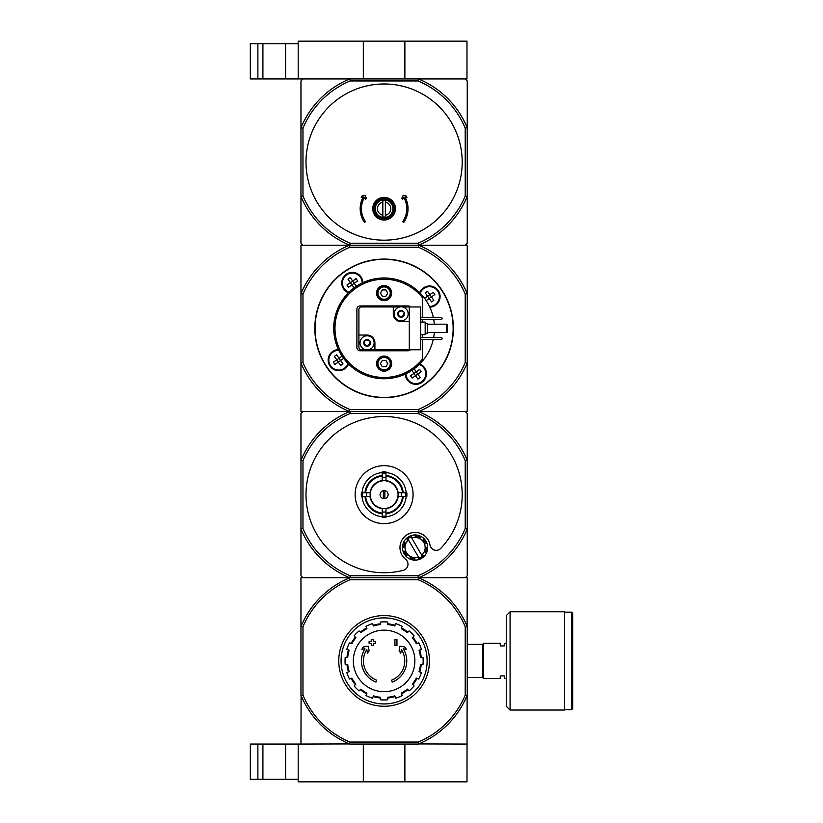 <?xml version="1.0" encoding="UTF-8"?>
<svg xmlns="http://www.w3.org/2000/svg" width="823" height="823" viewBox="0 0 823 823"><rect width="100%" height="100%" fill="white"/><g stroke="black" fill="none" stroke-linecap="round" stroke-linejoin="round"><path stroke-width="1.23" d="M257.877 744.064L257.877 779.33L250.326 779.33L250.326 744.064L298.193 744.064L298.193 781.85L466.991 781.85L467.114 695.538A89.944 89.944 0 0 1 418.722 743.93L466.991 744.064M363.324 744.064L363.324 781.85M298.193 744.064L349.487 743.93A89.944 89.944 0 0 1 301.084 695.538L300.961 744.064M404.875 744.064L404.875 781.85M262.918 744.064L262.918 779.33L257.877 779.33M262.918 779.33L298.193 779.33M418.012 80.952L418.413 78.936A89.944 89.944 0 0 1 467.238 127.771L467.238 80.952L465.221 78.936L418.413 78.936L466.991 78.936L466.991 41.15L298.193 41.15L298.193 78.936L349.785 78.936L302.977 78.936L300.961 80.952L300.961 243.207L302.977 245.223L418.742 245.223A90.067 90.067 0 0 1 467.238 293.718L467.238 245.223L418.742 245.223L465.221 245.223L467.238 243.207L467.238 196.388A89.944 89.944 0 0 1 418.413 245.223L349.785 245.223A89.944 89.944 0 0 1 300.961 196.388L302.977 195.987L302.977 128.172A87.927 87.927 0 0 1 350.186 80.952L418.012 80.952A87.927 87.927 0 0 1 465.221 128.172L465.221 195.987A87.927 87.927 0 0 1 418.012 243.207L350.186 243.207A87.927 87.927 0 0 1 302.977 195.987M404.875 78.936L404.875 41.15M363.324 78.936L363.324 41.15M250.326 43.67L250.326 78.936L257.877 78.936L257.877 43.67L250.326 43.67M298.193 43.67L257.877 43.67M262.918 43.67L262.918 78.936L257.877 78.936M262.918 78.936L298.193 78.936M375.988 682.092A22.674 22.674 0 0 1 364.959 648.771L361.811 649.326L363.478 646.981L368.251 646.148L369.085 650.839L367.439 653.143L366.821 649.604A20.657 20.657 0 0 0 376.646 680.189L375.988 682.092L376.646 680.189M392.211 682.092L391.553 680.189L392.211 682.092A22.674 22.674 0 0 0 403.249 648.771L406.397 649.326L404.731 646.981L399.947 646.148L399.124 650.839L400.76 653.143L401.387 649.604A20.657 20.657 0 0 1 391.553 680.189M396.953 645.551L394.937 645.551L394.937 639.255L396.953 639.255L396.953 645.551M373.272 645.551L371.255 645.551L371.255 643.411L369.116 643.411L369.116 641.395L371.255 641.395L371.255 639.255L373.272 639.255L373.272 641.395L375.411 641.395L375.411 643.411L373.272 643.411L373.272 645.551M418.341 579.793L418.722 577.911A89.944 89.944 0 0 1 467.114 626.303L465.221 626.684A88.051 88.051 0 0 0 418.341 579.793L349.868 579.793A88.051 88.051 0 0 0 302.977 626.684L302.977 695.157A88.051 88.051 0 0 0 349.868 742.048L349.487 743.93M465.221 626.684L465.221 695.157A88.051 88.051 0 0 1 418.341 742.048L349.868 742.048M418.413 744.064L349.785 744.064M418.722 743.93L418.341 742.048M300.961 626.612L301.084 626.303A89.944 89.944 0 0 1 349.487 577.911L349.785 577.777A89.944 89.944 0 0 1 300.961 528.952L300.961 575.761L302.977 577.777L300.961 577.777L300.961 695.229M349.487 577.911L349.868 579.793M467.114 626.303L467.238 577.777L465.221 577.777L467.238 575.761L467.238 528.952L465.221 528.551L465.221 460.726A87.927 87.927 0 0 0 418.012 413.516L418.413 411.5A89.944 89.944 0 0 1 467.238 460.324L467.238 528.952A89.944 89.944 0 0 1 418.413 577.777L418.722 577.911M465.221 528.551A87.927 87.927 0 0 1 418.012 575.761L418.413 577.777L349.785 577.777L465.221 577.777M467.238 626.612L467.238 695.229M465.221 695.157L467.114 695.538M302.977 626.684L301.084 626.303M301.084 695.538L302.977 695.157M341.072 660.92A43.033 43.033 0 0 1 405.616 623.649A43.033 43.033 0 0 1 405.616 698.182A43.033 43.033 0 0 1 341.072 660.92M338.757 660.92A45.347 45.347 0 0 1 406.778 621.643A45.347 45.347 0 0 1 406.778 700.188A45.347 45.347 0 0 1 338.757 660.92M384.104 630.151A30.77 30.77 0 0 1 414.874 660.92A30.77 30.77 0 0 1 384.104 691.69A30.77 30.77 0 0 1 353.334 660.92A30.77 30.77 0 0 1 384.104 630.151M387.633 699.807L387.633 697.276A36.531 36.531 0 0 0 394.762 695.857L395.729 698.202A39.051 39.051 0 0 0 402.241 695.497L401.274 693.161A36.531 36.531 0 0 0 407.323 689.129L409.103 690.909A39.051 39.051 0 0 0 414.092 685.929L412.302 684.139A36.531 36.531 0 0 0 416.345 678.09L418.681 679.057A39.051 39.051 0 0 0 421.386 672.545L419.041 671.578A36.531 36.531 0 0 0 420.46 664.449L422.991 664.449A39.051 39.051 0 0 0 422.991 657.392L420.46 657.392A36.531 36.531 0 0 0 419.041 650.263L421.386 649.296A39.051 39.051 0 0 0 418.681 642.773L416.345 643.751A36.531 36.531 0 0 0 412.302 637.702L414.092 635.912A39.051 39.051 0 0 0 409.103 630.922L407.323 632.712A36.531 36.531 0 0 0 401.274 628.679L402.241 626.334A39.051 39.051 0 0 0 395.729 623.639L394.762 625.974A36.531 36.531 0 0 0 387.633 624.554L387.633 622.023A39.051 39.051 0 0 0 380.576 622.023L380.576 624.554A36.531 36.531 0 0 0 373.447 625.974L372.48 623.639A39.051 39.051 0 0 0 365.957 626.334L366.924 628.679A36.531 36.531 0 0 0 360.886 632.712L359.095 630.922A39.051 39.051 0 0 0 354.106 635.912L355.896 637.702A36.531 36.531 0 0 0 351.863 643.751L349.518 642.773A39.051 39.051 0 0 0 346.822 649.296L349.158 650.263A36.531 36.531 0 0 0 347.738 657.392L345.207 657.392A39.051 39.051 0 0 0 345.207 664.449L347.738 664.449A36.531 36.531 0 0 0 349.158 671.578L346.822 672.545A39.051 39.051 0 0 0 349.518 679.057L351.863 678.09A36.531 36.531 0 0 0 355.896 684.139L354.106 685.929A39.051 39.051 0 0 0 359.095 690.909L360.886 689.129A36.531 36.531 0 0 0 366.924 693.161L365.957 695.497A39.051 39.051 0 0 0 372.48 698.202L373.447 695.857A36.531 36.531 0 0 0 380.576 697.276L380.576 699.807A39.051 39.051 0 0 0 387.633 699.807M346.977 657.392A37.282 37.282 0 0 1 348.458 649.975M351.154 643.452A37.282 37.282 0 0 1 355.361 637.167M360.351 632.177A37.282 37.282 0 0 1 366.636 627.98M373.158 625.274A37.282 37.282 0 0 1 380.576 623.803M387.633 623.803A37.282 37.282 0 0 1 395.05 625.274M401.562 627.98A37.282 37.282 0 0 1 407.858 632.177M412.848 637.167A37.282 37.282 0 0 1 417.045 643.452M419.751 649.975A37.282 37.282 0 0 1 421.222 657.392M421.222 664.449A37.282 37.282 0 0 1 419.751 671.866M417.045 678.378A37.282 37.282 0 0 1 412.848 684.674M407.858 689.664A37.282 37.282 0 0 1 401.562 693.861M395.05 696.567A37.282 37.282 0 0 1 387.633 698.038M380.576 698.038A37.282 37.282 0 0 1 373.158 696.567M366.636 693.861A37.282 37.282 0 0 1 360.351 689.664M355.361 684.674A37.282 37.282 0 0 1 351.154 678.378M348.458 671.866A37.282 37.282 0 0 1 346.977 664.449M506.289 678.553L504.273 678.553L504.273 675.909L500.25 675.909L500.25 678.553L483.615 678.553L483.615 643.288L500.25 643.288L500.25 645.932L504.273 645.932L504.273 643.288L506.289 643.288M467.238 644.347L482.607 644.347L482.607 677.494L483.615 678.502M483.615 643.339L482.607 644.347M572.674 613.176L572.674 708.665L571.666 709.673L571.666 612.168L572.674 613.176M564.619 612.168L571.666 612.168M564.619 611.787L564.619 710.043L510.075 710.043L506.289 706.268L506.289 615.573L510.075 611.787L564.619 611.787M384.855 498.604L384.855 490.683M380.072 494.644A4.033 4.033 0 0 1 386.121 491.146A4.033 4.033 0 0 1 386.121 498.131A4.033 4.033 0 0 1 380.072 494.644M402.56 492.751L397.828 492.751A13.857 13.857 0 0 0 385.987 480.91L385.987 476.178A18.559 18.559 0 0 1 402.56 492.751L403.239 492.751A19.238 19.238 0 0 0 385.987 475.499L385.987 476.178M370.371 492.751L365.638 492.751A18.559 18.559 0 0 1 382.211 476.178L382.211 480.91A13.857 13.857 0 0 0 370.371 492.751L361.379 492.751A22.797 22.797 0 0 0 361.379 496.526L362.614 496.526A21.573 21.573 0 0 1 362.614 492.751M365.638 496.526L370.371 496.526A13.857 13.857 0 0 0 382.211 508.367L382.211 513.099A18.559 18.559 0 0 1 365.638 496.526L364.959 496.526A19.238 19.238 0 0 0 382.211 513.778L382.211 513.099M385.987 513.099L385.987 508.367A13.857 13.857 0 0 0 397.828 496.526L402.56 496.526A18.559 18.559 0 0 1 385.987 513.099L385.987 513.778A19.238 19.238 0 0 0 403.239 496.526L402.56 496.526M366.811 492.751A17.396 17.396 0 0 0 366.811 496.526L362.614 496.526M382.211 472.577A22.149 22.149 0 0 0 362.038 492.751L365.638 492.751M385.987 473.153L385.987 477.35A17.396 17.396 0 0 0 382.211 477.35L382.211 473.153A21.573 21.573 0 0 1 385.987 473.153L385.987 471.918A22.797 22.797 0 0 0 382.211 471.918L382.211 473.153M364.959 492.751A19.238 19.238 0 0 1 382.211 475.499L382.211 476.178M405.585 496.526L401.387 496.526A17.396 17.396 0 0 0 401.387 492.751L405.585 492.751A21.573 21.573 0 0 1 405.585 496.526L406.819 496.526A22.797 22.797 0 0 0 406.819 492.751L405.585 492.751M385.987 516.124L385.987 517.358A22.797 22.797 0 0 1 382.211 517.358L382.211 511.927A17.396 17.396 0 0 0 385.987 511.927L385.987 516.124A21.573 21.573 0 0 1 382.211 516.124M406.171 492.751A22.149 22.149 0 0 0 385.987 472.577M385.987 516.71A22.149 22.149 0 0 0 406.171 496.526M362.038 496.526A22.149 22.149 0 0 0 382.211 516.71M413.074 494.644A28.97 28.97 0 0 0 384.104 465.664A28.97 28.97 0 0 0 355.125 494.644A28.97 28.97 0 0 0 384.104 523.613A28.97 28.97 0 0 0 413.074 494.644M382.211 513.439A18.898 18.898 0 0 1 365.299 496.526M402.9 496.526A18.898 18.898 0 0 1 385.987 513.439M385.987 475.838A18.898 18.898 0 0 1 402.9 492.751M365.299 492.751A18.898 18.898 0 0 1 382.211 475.838M411.407 536.822L410.728 535.732L411.407 536.822A11.337 11.337 0 0 0 411.068 536.946L411.716 538.047L411.068 536.946A11.337 11.337 0 0 0 407.807 538.859L408.455 539.96L407.807 538.859A11.337 11.337 0 0 0 407.128 539.476L406.439 538.386A12.592 12.592 0 0 0 403.651 542.275L404.906 542.573A11.337 11.337 0 0 0 403.754 547.48L402.498 547.182A12.592 12.592 0 0 0 403.27 551.914L404.371 551.235A11.337 11.337 0 0 0 407.025 555.515L405.934 556.194A12.592 12.592 0 0 0 409.823 558.992L410.111 557.737A11.337 11.337 0 0 0 415.018 558.889L414.73 560.134A12.592 12.592 0 0 0 419.452 559.362L418.773 558.272A11.337 11.337 0 0 0 419.113 558.148L418.465 557.048A10.082 10.082 0 0 1 408.455 539.96L419.113 558.148A11.337 11.337 0 0 0 422.374 556.235L421.726 555.134L422.374 556.235A11.337 11.337 0 0 0 423.053 555.618L423.732 556.708A12.592 12.592 0 0 0 410.728 535.732A12.592 12.592 0 0 0 406.439 538.386L407.128 539.476M404.906 542.573L403.651 542.275A12.592 12.592 0 0 0 402.498 547.182L403.754 547.48M426.427 547.614L427.682 547.912L426.427 547.614A11.337 11.337 0 0 1 425.275 552.521L426.53 552.819A12.592 12.592 0 0 1 419.452 559.362L418.773 558.272M410.111 557.737L409.823 558.992A12.592 12.592 0 0 0 414.73 560.134L415.018 558.889M404.371 551.235L403.27 551.914A12.592 12.592 0 0 0 405.934 556.194L407.025 555.515M465.221 460.726L467.238 460.324L467.238 413.516L465.221 411.5L418.742 411.5L418.341 409.484L349.868 409.484L349.456 411.5L302.977 411.5L300.961 413.516L300.961 528.952L302.977 528.551L302.977 460.726A87.927 87.927 0 0 1 350.186 413.516L418.012 413.516M440.789 548.365A78.103 78.103 0 0 0 416.181 423.434A78.103 78.103 0 0 0 306.3 487.782A78.103 78.103 0 0 0 403.239 570.36A6.296 6.296 0 0 0 405.636 559.342A15.112 15.112 0 0 1 407.447 534.508A15.112 15.112 0 0 1 429.997 545.063A6.296 6.296 0 0 0 440.789 548.365M418.012 575.761L350.186 575.761A87.927 87.927 0 0 1 302.977 528.551M302.977 577.777L349.785 577.777L350.186 575.761M418.413 411.5L349.785 411.5L350.186 413.516M302.977 460.726L300.961 460.324A89.944 89.944 0 0 1 349.785 411.5M411.716 538.047A10.082 10.082 0 0 1 421.726 555.134L411.716 538.047M425.81 543.859L426.911 543.18L425.81 543.859A11.337 11.337 0 0 0 423.156 539.579L424.246 538.9L423.156 539.579M420.069 537.357L420.358 536.102L420.069 537.357A11.337 11.337 0 0 0 415.162 536.205L415.45 534.96L415.162 536.205M423.053 555.618L423.732 556.708M426.53 552.819L425.275 552.521M383.343 490.683L383.343 498.604M422.652 339.446L422.652 358.818A49.133 49.133 0 0 1 350.742 364.424A49.133 49.133 0 0 1 350.742 292.299A49.133 49.133 0 0 1 422.652 297.905L422.652 317.277M422.652 319.293L422.652 322.06M422.652 334.663L422.652 337.43M391.655 363.632A7.561 7.561 0 0 1 380.319 370.175A7.561 7.561 0 0 1 380.319 357.089A7.561 7.561 0 0 1 391.655 363.632M391.655 293.091A7.561 7.561 0 0 1 380.319 299.634A7.561 7.561 0 0 1 380.319 286.548A7.561 7.561 0 0 1 391.655 293.091M410.399 349.775A3.271 3.271 0 0 1 408.033 350.783L360.165 350.783A3.271 3.271 0 0 1 356.894 347.512L356.894 309.211A3.271 3.271 0 0 1 360.165 305.94L408.033 305.94A3.271 3.271 0 0 1 410.399 306.948M433.258 339.446A50.388 50.388 0 0 1 349.508 364.99A50.388 50.388 0 0 1 349.508 291.733A50.388 50.388 0 0 1 433.258 317.277M433.67 337.43A50.388 50.388 0 0 0 434.318 332.513M434.318 324.2A50.388 50.388 0 0 0 433.67 319.293M342.049 356.112L339.035 358.221L340.629 360.495L334.951 364.466L333.366 362.192L336.772 359.816L334.385 356.41L336.658 354.816L339.035 358.221L336.772 359.816L340.743 365.484L343.016 363.9L340.578 360.484L343.633 358.386M429.863 294.665L427.579 296.229L429.164 298.502L431.55 301.907L433.814 300.313L431.437 296.908L434.842 294.521L433.248 292.258L429.843 294.634L431.437 296.908L426.16 300.601M350.403 282.649L352.656 281.024L350.269 277.618L347.995 279.213L350.382 282.618L346.977 285.005L348.561 287.268L354.24 283.297L352.625 281.044M411.86 370.412L414.01 373.426L410.554 375.802L412.148 378.076L417.827 374.105L416.232 371.831L419.637 369.445L421.232 371.718L417.827 374.105L420.203 377.51L417.94 379.094L413.959 373.426L416.232 371.831L414.123 368.827M427.59 296.259L424.565 298.338M427.579 296.229L425.193 292.823L427.456 291.229L429.843 294.634M354.075 287.896L350.423 282.628M356.349 286.301L354.24 283.297L357.645 280.91L356.061 278.647L352.656 281.024M418.742 411.5L467.238 411.5L467.238 363.005A90.067 90.067 0 0 1 418.742 411.5L300.961 411.5L300.961 293.718A90.067 90.067 0 0 1 349.456 245.223L349.868 247.239L418.341 247.239L418.742 245.223M418.341 409.484A88.051 88.051 0 0 0 465.221 362.593L465.221 294.12A88.051 88.051 0 0 0 418.341 247.239M349.868 409.484A88.051 88.051 0 0 1 302.977 362.593L302.977 294.12A88.051 88.051 0 0 1 349.868 247.239M349.456 245.223L300.961 245.223L300.961 293.718L302.977 294.12M465.221 362.593L467.238 363.005L467.238 293.718L465.221 294.12M349.456 411.5A90.067 90.067 0 0 1 300.961 363.005L302.977 362.593M419.792 363.931A10.586 10.586 0 0 1 416.047 384.341A10.586 10.586 0 0 1 405.317 374.064M348.53 364.054A10.586 10.586 0 0 1 328.182 359.023A10.586 10.586 0 0 1 338.397 349.58M348.407 292.793A10.586 10.586 0 0 1 353.437 272.434A10.586 10.586 0 0 1 362.892 282.659M419.668 292.669A10.586 10.586 0 0 1 440.089 296.568A10.586 10.586 0 0 1 429.801 307.144M453.38 328.356A69.286 69.286 0 0 1 349.456 388.363A69.286 69.286 0 0 1 349.456 268.36A69.286 69.286 0 0 1 453.38 328.356A69.286 69.286 0 0 1 349.456 388.363A69.286 69.286 0 0 1 349.456 268.36A69.286 69.286 0 0 1 453.38 328.356M348.798 292.402A10.082 10.082 0 0 1 353.458 272.948A10.082 10.082 0 0 1 362.387 282.896A10.082 10.082 0 0 0 342.512 280.612A10.082 10.082 0 0 0 348.798 292.402M425.975 373.765A10.082 10.082 0 0 1 415.924 383.837A10.082 10.082 0 0 1 405.811 373.827A10.082 10.082 0 0 0 415.924 383.837A10.082 10.082 0 0 0 419.401 364.311A10.082 10.082 0 0 1 425.975 373.765M439.585 296.568A10.082 10.082 0 0 1 429.575 306.65A10.082 10.082 0 0 0 431.283 286.651A10.082 10.082 0 0 0 420.059 293.06A10.082 10.082 0 0 1 439.585 296.568M348.15 363.663A10.082 10.082 0 0 1 328.686 359.003A10.082 10.082 0 0 1 338.634 350.073A10.082 10.082 0 0 0 336.35 369.949A10.082 10.082 0 0 0 348.15 363.663M391.028 293.091A6.923 6.923 0 0 1 380.638 299.088A6.923 6.923 0 0 1 380.638 287.093A6.923 6.923 0 0 1 391.028 293.091M390.277 293.091A6.173 6.173 0 0 1 381.018 298.43A6.173 6.173 0 0 1 381.018 287.741A6.173 6.173 0 0 1 390.277 293.091M382.284 296.239L385.915 296.239L387.736 293.091L385.915 289.943L382.284 289.943L380.463 293.091L382.284 296.239M391.028 363.632A6.923 6.923 0 0 1 380.638 369.63A6.923 6.923 0 0 1 380.638 357.635A6.923 6.923 0 0 1 391.028 363.632M390.277 363.632A6.173 6.173 0 0 1 381.018 368.982A6.173 6.173 0 0 1 381.018 358.283A6.173 6.173 0 0 1 390.277 363.632M382.284 366.78L385.915 366.78L387.736 363.632L385.915 360.484L382.284 360.484L380.463 363.632L382.284 366.78M398.466 311.783A0.71 0.71 0 0 1 398.867 311.783A1.234 1.234 0 0 0 400.42 310.888A0.71 0.71 0 0 1 400.616 310.549L401.593 310.549A0.71 0.71 0 0 1 401.799 310.888A1.234 1.234 0 0 0 403.352 311.783A0.71 0.71 0 0 1 403.743 311.783L404.237 312.637A0.71 0.71 0 0 1 404.031 312.977A1.234 1.234 0 0 0 404.031 314.767A0.71 0.71 0 0 1 404.237 315.116L403.743 315.96A0.71 0.71 0 0 1 403.352 315.96A1.234 1.234 0 0 0 401.799 316.855A0.71 0.71 0 0 1 401.593 317.205L400.616 317.205A3.364 3.364 0 0 1 398.466 315.96L397.982 315.116A3.364 3.364 0 0 1 397.982 312.637L398.466 311.783A3.364 3.364 0 0 1 400.616 310.549L400.616 310.549M401.593 310.549A3.364 3.364 0 0 1 403.743 311.783M404.237 312.637A3.364 3.364 0 0 1 404.237 315.116M403.743 315.96A3.364 3.364 0 0 1 401.593 317.205L401.593 317.205M397.982 315.116A0.71 0.71 0 0 1 398.178 314.767A1.234 1.234 0 0 0 398.178 312.977A0.71 0.71 0 0 1 397.982 312.637M401.11 306.814A7.057 7.057 0 0 1 402.869 320.703A7.057 7.057 0 0 1 394.114 314.756A7.057 7.057 0 0 1 401.11 306.814M364.455 340.753A0.71 0.71 0 0 1 364.856 340.763A1.234 1.234 0 0 0 366.41 339.858A0.71 0.71 0 0 1 366.605 339.518L367.583 339.518A0.71 0.71 0 0 1 367.778 339.858A1.234 1.234 0 0 0 369.342 340.763A0.71 0.71 0 0 1 369.733 340.753L370.227 341.607A0.71 0.71 0 0 1 370.021 341.946A1.234 1.234 0 0 0 370.021 343.747A0.71 0.71 0 0 1 370.227 344.086L369.733 344.94A0.71 0.71 0 0 1 369.342 344.93A1.234 1.234 0 0 0 367.778 345.835A0.71 0.71 0 0 1 367.583 346.174L366.605 346.174A3.364 3.364 0 0 1 364.455 344.94L363.972 344.086A3.364 3.364 0 0 1 363.972 341.607L364.455 340.753A3.364 3.364 0 0 1 366.605 339.518L366.605 339.518M367.583 339.518A3.364 3.364 0 0 1 369.733 340.753M370.227 341.607A3.364 3.364 0 0 1 370.227 344.086M369.733 344.94A3.364 3.364 0 0 1 367.583 346.174L367.583 346.174M363.972 344.086A0.71 0.71 0 0 1 364.167 343.747A1.234 1.234 0 0 0 364.167 341.946A0.71 0.71 0 0 1 363.972 341.607M367.099 335.794A7.057 7.057 0 0 1 368.848 349.682A7.057 7.057 0 0 1 360.093 343.736A7.057 7.057 0 0 1 367.099 335.794M409.298 306.948L409.298 349.775L420.635 349.775L420.635 306.948L402.437 306.948M399.783 306.948L361.431 306.948A2.52 2.52 0 0 0 358.91 309.469L358.91 347.255A2.52 2.52 0 0 0 361.431 349.775L365.772 349.775M409.298 349.775L374.907 349.775L374.907 342.852A7.808 7.808 0 0 0 367.099 335.033L358.91 335.033M393.301 306.948L393.301 313.872A7.808 7.808 0 0 0 401.11 321.68L409.298 321.68M368.426 349.775L374.907 349.775M420.635 322.06L425.172 322.06L425.172 334.663L420.635 334.663M425.172 323.573L427.682 323.573L427.682 333.15L425.172 333.15M420.635 319.293L441.54 319.293L442.301 318.532L441.54 317.277L420.635 317.277M420.635 339.446L441.54 339.446L442.301 338.685L441.54 337.43L420.635 337.43M446.333 324.2L447.084 324.2L447.084 332.513L446.333 332.513L446.333 324.2L427.682 324.2M446.333 332.513L427.682 332.513M366.605 346.174A0.71 0.71 0 0 1 366.41 345.835A1.234 1.234 0 0 0 364.856 344.93A0.71 0.71 0 0 1 364.455 344.94M400.616 317.205A0.71 0.71 0 0 1 400.42 316.855A1.234 1.234 0 0 0 398.867 315.96A0.71 0.71 0 0 1 398.466 315.96M372.768 208.692A11.337 11.337 0 0 1 389.773 198.868A11.337 11.337 0 0 1 389.773 218.507A11.337 11.337 0 0 1 372.768 208.692M385.359 202.17A6.635 6.635 0 0 1 385.359 215.204L385.359 200.401A8.384 8.384 0 0 0 382.839 200.401L382.839 202.17A6.635 6.635 0 0 0 382.839 215.204L382.839 202.17M382.839 215.204L382.839 216.974A8.384 8.384 0 0 0 385.359 216.974L385.359 215.204M462.207 162.08A78.103 78.103 0 0 0 384.104 83.977A78.103 78.103 0 0 0 306.002 162.08A78.103 78.103 0 0 0 384.104 240.182A78.103 78.103 0 0 0 462.207 162.08M465.221 128.172L467.238 127.771L467.238 196.388L465.221 195.987M418.413 78.936L349.785 78.936L350.186 80.952M302.977 128.172L300.961 127.771A89.944 89.944 0 0 1 349.785 78.936M350.186 243.207L349.785 245.223M418.413 245.223L418.012 243.207M374.023 208.692A10.082 10.082 0 0 1 389.145 199.958A10.082 10.082 0 0 1 389.145 217.416A10.082 10.082 0 0 1 374.023 208.692M375.288 208.692A8.816 8.816 0 0 1 388.507 201.049A8.816 8.816 0 0 1 388.507 216.326A8.816 8.816 0 0 1 375.288 208.692M363.272 196.913A23.939 23.939 0 0 0 364.496 222.416L365.525 221.696A22.674 22.674 0 0 1 364.527 197.253L365.525 199.413L366.369 198.22L365.011 195.318L362.202 195.823L361.184 197.273L363.272 196.913M402.673 221.696L403.712 222.416A23.939 23.939 0 0 0 404.937 196.913L407.025 197.273L405.996 195.823L403.188 195.318L401.84 198.22L402.673 199.413L403.681 197.253A22.674 22.674 0 0 1 402.673 221.696M285.591 744.064L285.591 779.33M285.591 43.67L285.591 78.936M510.075 611.787L510.075 710.043M382.211 480.797A13.97 13.97 0 0 1 385.987 480.797M370.257 496.526A13.97 13.97 0 0 1 370.257 492.751M385.987 508.48A13.97 13.97 0 0 1 382.211 508.48M397.941 492.751A13.97 13.97 0 0 1 397.941 496.526M382.211 508.707A14.197 14.197 0 0 1 370.031 496.526M398.167 496.526A14.197 14.197 0 0 1 385.987 508.707M385.987 480.57A14.197 14.197 0 0 1 398.167 492.751M370.031 492.751A14.197 14.197 0 0 1 382.211 480.57M385.987 516.484A21.923 21.923 0 0 1 382.211 516.484M405.945 492.751A21.923 21.923 0 0 1 405.945 496.526M382.211 472.803A21.923 21.923 0 0 1 385.987 472.803M362.264 496.526A21.923 21.923 0 0 1 362.264 492.751M420.214 293.214A9.876 9.876 0 0 1 439.379 296.568A9.876 9.876 0 0 1 429.472 306.444M347.995 363.499A9.876 9.876 0 0 1 328.891 358.993A9.876 9.876 0 0 1 338.726 350.279M419.246 364.476A9.876 9.876 0 0 1 419.432 382.983A9.876 9.876 0 0 1 406.017 373.735M348.962 292.247A9.876 9.876 0 0 1 353.448 273.143A9.876 9.876 0 0 1 362.192 282.989M453.134 328.356A69.029 69.029 0 0 1 349.59 388.147A69.029 69.029 0 0 1 349.59 268.576A69.029 69.029 0 0 1 453.134 328.356M467.238 677.494L482.607 677.494M564.619 709.673L571.666 709.673"/></g></svg>
